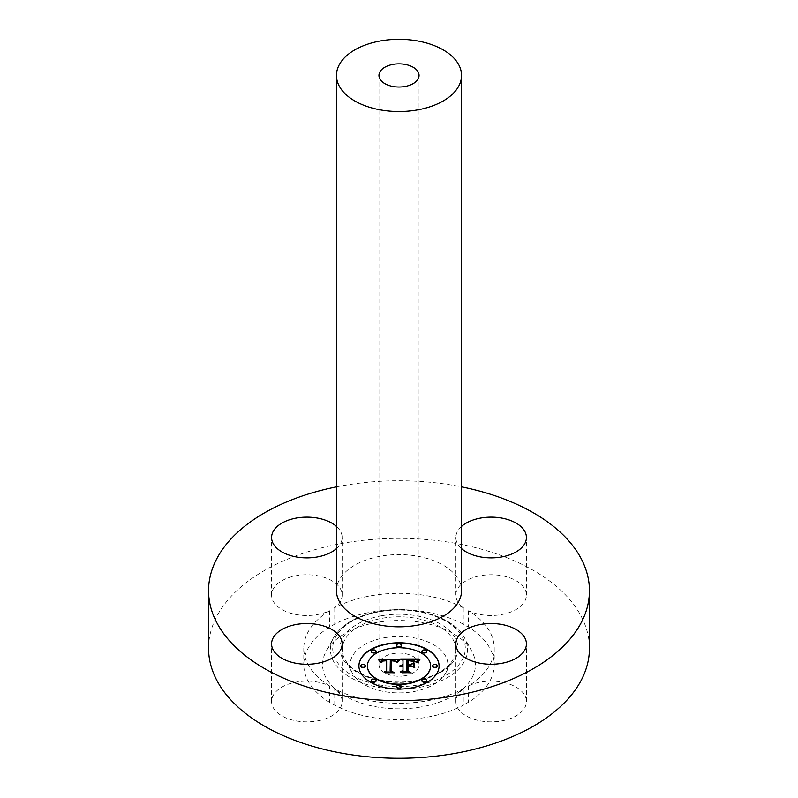 <?xml version="1.0" encoding="UTF-8"?>
<svg xmlns="http://www.w3.org/2000/svg" width="798" height="798" viewBox="0 0 798 798"><rect width="100%" height="100%" fill="white"/><g stroke="black" fill="none" stroke-linecap="round" stroke-linejoin="round"><path stroke-width="0.6" stroke-dasharray="3.99 2.99" d="M329.434 685.851A95.221 54.972 180 0 1 303.779 648.305A95.221 54.972 180 0 1 329.434 610.769A35.282 20.369 180 0 1 291.888 613.562A35.282 20.369 180 0 1 271.579 595.109A35.282 20.369 180 0 1 273.006 589.383A35.282 20.369 180 0 1 311.878 574.949A35.282 20.369 180 0 1 342.143 595.109A35.282 20.369 180 0 1 340.716 600.844A35.282 20.369 180 0 1 333.973 608.146A95.221 54.972 180 0 1 372.187 595.557A95.221 54.972 180 0 1 464.027 608.146A35.282 20.369 180 0 1 455.858 595.109A35.282 20.369 180 0 1 501.074 575.567A35.282 20.369 180 0 1 526.421 595.109A35.282 20.369 180 0 1 481.204 614.66A35.282 20.369 180 0 1 468.566 610.769A95.221 54.972 180 0 1 494.221 648.305A95.221 54.972 180 0 1 468.566 685.851A35.282 20.369 180 0 1 506.112 683.058A35.282 20.369 180 0 1 526.421 701.502A35.282 20.369 180 0 1 524.994 707.237A35.282 20.369 180 0 1 486.122 721.661A35.282 20.369 180 0 1 455.858 701.502A35.282 20.369 180 0 1 457.284 695.766A35.282 20.369 180 0 1 464.027 688.465L464.027 704.834A95.221 54.972 180 0 1 425.813 717.422A95.221 54.972 180 0 1 333.973 704.834A35.282 20.369 0 0 0 329.434 702.22L329.434 685.851A35.282 20.369 180 0 0 316.796 681.961A35.282 20.369 0 0 0 271.579 701.502A35.282 20.369 0 0 0 296.926 721.043A35.282 20.369 180 0 0 342.143 701.502L342.143 643.886M208.557 648.305A190.443 109.944 180 0 1 345.384 542.81A190.443 109.944 180 0 1 589.443 648.305M464.027 688.465A95.221 54.972 180 0 1 425.813 701.063A95.221 54.972 180 0 1 333.973 688.465A35.282 20.369 180 0 1 342.143 701.502M333.973 704.834L333.973 688.465M336.457 486.84A190.443 109.944 180 0 1 345.384 485.194A190.443 109.944 180 0 1 461.543 486.84M333.973 608.146L333.973 624.515A95.221 54.972 180 0 1 372.187 611.926A95.221 54.972 180 0 1 464.027 624.515A35.282 20.369 180 0 0 468.566 627.138A95.221 54.972 180 0 1 494.221 664.674A95.221 54.972 180 0 1 468.566 702.22A35.282 20.369 180 0 0 464.027 704.834M329.434 702.22A95.221 54.972 180 0 1 303.779 664.674A95.221 54.972 180 0 1 329.434 627.138A35.282 20.369 180 0 0 333.973 624.515M420.526 707.028A76.458 44.139 180 0 1 344.417 695.587A76.458 44.139 180 0 1 326.073 651.427A76.458 44.139 180 0 1 377.474 622.32A76.458 44.139 180 0 1 471.927 651.427A76.458 44.139 180 0 1 420.526 707.028M336.457 590.69A62.543 36.11 180 0 1 381.394 556.046A62.543 36.11 180 0 1 461.543 590.69M404.646 675.776A20.05 11.571 180 0 1 378.95 664.674A20.05 11.571 180 0 1 393.354 653.572A20.05 11.571 180 0 1 419.05 664.674A20.05 11.571 180 0 1 404.646 675.776M385.244 637.602A48.878 28.219 180 0 1 433.893 644.914A48.878 28.219 180 0 1 445.623 673.143A48.878 28.219 180 0 1 412.756 691.746A48.878 28.219 180 0 1 352.377 673.143A48.878 28.219 180 0 1 385.244 637.602M329.434 610.769L329.434 627.138M464.027 608.146L464.027 624.515M468.566 610.769L468.566 627.138M468.566 685.851L468.566 702.22M336.457 548.585A35.282 20.369 0 0 0 340.716 543.229A35.282 20.369 0 0 0 342.143 537.503A35.282 20.369 0 0 0 336.457 526.411M461.543 526.411A35.282 20.369 0 0 0 455.858 537.503A35.282 20.369 0 0 0 461.543 548.585M400.626 658.998L401.214 659.328M402.99 660.305L400.626 659.328M402.99 664.894L402.99 660.624M402.99 670.849L402.99 666.5L401.494 666.709L402.99 665.751L399.638 666.5M401.494 666.709L400.566 666.719M408.177 671.836L400.845 671.836M413.454 667.427L410.501 665.751L406.491 665.751L406.491 670.849M407.997 660.714L412.815 660.854L414.85 661.751L407.997 660.993L407.997 664.894M407.559 664.894L407.559 660.395M418.391 659.328L415.938 662.36L413.135 660.435L406.491 660.165L406.491 664.894M399.01 658.998L396.476 662.39L394.352 660.475L390.322 660.235L390.112 671.198M386.621 660.295L382.112 660.574L380.566 662.559L378.023 659.427M382.94 661.073L386.461 660.724M386.621 671.118L386.621 661.053L383.369 661.243L381.524 662.569M391.569 671.976L384.855 671.976M400.117 659.637L397.304 662.53M420.147 659.617L416.756 662.619M395.439 661.213L391.529 661.053L391.509 671.228M391.529 661.053L395.359 661.452M390.99 671.308L393.334 672.854L385.344 673.133L393.823 672.804M411.588 666.27L407.997 666.599L407.997 670.928M411.08 666.27L411.588 666.599M407.997 666.32L411.08 666.32M407.559 671.048L410.102 672.854L400.935 673.133L410.631 672.804M358.91 666.081A40.09 23.152 0 0 0 358.91 666.25A40.09 23.152 0 0 0 399 689.392A40.09 23.152 0 0 0 439.09 666.25A40.09 23.152 0 0 0 439.09 666.081M430.591 666.25A31.591 18.234 0 0 0 399 648.016A31.591 18.234 0 0 0 367.409 666.25M401.434 645.552A2.434 1.406 0 0 0 399 644.156A2.434 1.406 0 0 0 396.566 645.552M437.274 666.25A2.434 1.406 0 0 0 434.84 664.844A2.434 1.406 0 0 0 432.406 666.25M426.77 651.617A2.434 1.406 0 0 0 424.346 650.21A2.434 1.406 0 0 0 421.913 651.617M401.434 686.938A2.434 1.406 0 0 0 399 685.542A2.434 1.406 0 0 0 396.566 686.938M426.77 680.884A2.434 1.406 0 0 0 424.346 679.477A2.434 1.406 0 0 0 421.913 680.884M365.594 666.25A2.434 1.406 0 0 0 363.16 664.844A2.434 1.406 0 0 0 360.726 666.25M376.087 651.617A2.434 1.406 0 0 0 373.654 650.21A2.434 1.406 0 0 0 371.23 651.617M376.087 680.884A2.434 1.406 0 0 0 373.654 679.477A2.434 1.406 0 0 0 371.23 680.884M414.97 680.973A56.738 32.758 0 0 0 453.124 659.377A56.738 32.758 0 0 0 439.508 626.61A56.738 32.758 0 0 0 383.03 618.111A56.738 32.758 0 0 0 344.876 659.377A56.738 32.758 0 0 0 414.97 680.973M382.382 615.607A59.032 34.075 180 0 1 455.638 638.709A59.032 34.075 180 0 1 415.618 681.003A59.032 34.075 180 0 1 342.362 657.901A59.032 34.075 180 0 1 382.382 615.607M380.337 611.577A66.304 38.284 180 0 1 462.621 637.532A66.304 38.284 180 0 1 417.663 685.033A66.304 38.284 180 0 1 335.379 659.088A66.304 38.284 180 0 1 380.337 611.577M379.688 611.547A68.588 39.601 180 0 1 464.426 637.662A68.588 39.601 180 0 1 418.312 687.547A68.588 39.601 180 0 1 350.033 677.273A68.588 39.601 180 0 1 333.574 637.662A68.588 39.601 180 0 1 379.688 611.547M271.579 701.502L271.579 643.886M378.95 75.431L378.95 664.674M419.05 75.431L419.05 664.674M445.623 673.143L453.124 659.377C446.97 669.841 434.331 676.904 415.199 680.584C386.412 686.031 352.536 675.268 344.876 659.377L352.377 673.143M471.927 651.427L464.426 637.662C453.912 616.934 414.112 604.924 379.918 611.158C357.175 615.318 341.734 624.146 333.574 637.662L326.073 651.427M303.779 648.305L303.779 664.674M494.221 648.305L494.221 664.674M342.143 595.109L342.143 537.503M271.579 595.109L271.579 537.503M526.421 595.109L526.421 537.503M455.858 595.109L455.858 537.503M455.858 701.502L455.858 643.886M526.421 701.502L526.421 643.886"/><path stroke-width="1.2" d="M316.796 624.345A35.282 20.369 0 0 0 271.579 643.886A35.282 20.369 0 0 0 296.926 663.437A35.282 20.369 0 0 0 342.143 643.886A35.282 20.369 0 0 0 316.796 624.345M461.543 486.84A190.443 109.944 180 0 1 589.443 590.69L589.443 648.305A190.443 109.944 180 0 1 452.616 753.811A190.443 109.944 180 0 1 208.557 648.305L208.557 590.69A190.443 109.944 180 0 1 336.457 486.84M589.443 590.69A190.443 109.944 180 0 1 452.616 696.195A190.443 109.944 180 0 1 208.557 590.69M461.543 75.431L461.543 590.69A62.543 36.11 180 0 1 416.606 625.343A62.543 36.11 180 0 1 336.457 590.69L336.457 75.431A62.543 36.11 180 0 1 381.394 40.788A62.543 36.11 180 0 1 461.543 75.431A62.543 36.11 180 0 1 416.606 110.084A62.543 36.11 180 0 1 336.457 75.431M393.354 64.329A20.05 11.571 180 0 1 419.05 75.431A20.05 11.571 180 0 1 404.646 86.543A20.05 11.571 180 0 1 378.95 75.431A20.05 11.571 180 0 1 393.354 64.329M336.457 526.411A35.282 20.369 0 0 0 301.754 517.343A35.282 20.369 0 0 0 273.006 531.767A35.282 20.369 0 0 0 271.579 537.503A35.282 20.369 0 0 0 296.846 557.034A35.282 20.369 0 0 0 336.457 548.585M461.543 548.585A35.282 20.369 0 0 0 481.204 557.044A35.282 20.369 0 0 0 526.421 537.503A35.282 20.369 0 0 0 501.074 517.952A35.282 20.369 0 0 0 461.543 526.411M457.284 638.151A35.282 20.369 0 0 0 455.858 643.886A35.282 20.369 0 0 0 486.122 664.046A35.282 20.369 0 0 0 524.994 649.622A35.282 20.369 0 0 0 526.421 643.886A35.282 20.369 0 0 0 496.156 623.727A35.282 20.369 0 0 0 457.284 638.151M439.09 665.921A40.09 23.152 180 0 1 399 689.073A40.09 23.152 180 0 1 358.91 665.921A40.09 23.152 180 0 1 399 642.769A40.09 23.152 180 0 1 439.09 665.921M430.591 665.921A31.591 18.234 180 0 1 399 684.155A31.591 18.234 180 0 1 367.409 665.921A31.591 18.234 180 0 1 399 647.687A31.591 18.234 180 0 1 430.591 665.921L430.591 666.25A31.591 18.234 0 0 1 399 684.485A31.591 18.234 0 0 1 367.409 666.25L367.409 665.921M398.88 659.138L396.476 662.061L394.561 660.225L390.322 659.906L390.112 670.869L392.177 671.976L384.177 671.976L386.621 670.789L386.621 660.724L382.98 661.043L381.454 662.569L382.701 660.834L386.621 659.966L382.112 660.245L380.566 662.23L378.023 659.098L398.88 659.138M399.878 659.826L397.125 662.5L399.878 659.826M395.16 661.113L391.529 660.734L391.509 670.899L394.302 672.804L384.945 672.534L393.334 672.534L390.99 670.978L390.99 660.445L395.16 661.113M418.81 658.998L415.938 662.031L413.135 660.106L406.491 659.836L406.491 664.574L407.559 664.574L407.559 660.395L412.287 660.445L414.85 661.422L407.997 660.664L407.997 664.574L410.651 664.574L413.454 662.859L413.454 667.098L410.501 665.422L406.491 665.422L406.491 670.52L408.736 671.836L400.137 671.836L402.99 670.52L402.99 666.17L400.287 666.539L402.99 665.422L399.519 666.011L402.99 664.574L402.99 660.305L400.626 658.998L418.81 658.998M419.658 659.946L416.616 662.569L419.658 659.946M414.731 667.587L414.272 663.058L414.272 667.437M407.997 666.27L407.997 670.599L411.08 672.804L400.506 672.534L410.102 672.534L407.559 670.719L407.559 666.001L411.588 666.27L407.997 666.27M401.434 645.233A2.434 1.406 180 0 1 399 646.629A2.434 1.406 180 0 1 396.566 645.233A2.434 1.406 180 0 1 399 643.826A2.434 1.406 180 0 1 401.434 645.233L401.434 645.552A2.434 1.406 0 0 1 399 646.959A2.434 1.406 0 0 1 396.566 645.552L396.566 645.233M437.274 665.921A2.434 1.406 180 0 1 434.84 667.327A2.434 1.406 180 0 1 432.406 665.921A2.434 1.406 180 0 1 434.84 664.515A2.434 1.406 180 0 1 437.274 665.921L437.274 666.25A2.434 1.406 0 0 1 434.84 667.647A2.434 1.406 0 0 1 432.406 666.25L432.406 665.921M426.77 651.288A2.434 1.406 180 0 1 424.346 652.694A2.434 1.406 180 0 1 421.913 651.288A2.434 1.406 180 0 1 424.346 649.891A2.434 1.406 180 0 1 426.77 651.288L426.77 651.617A2.434 1.406 0 0 1 424.346 653.023A2.434 1.406 0 0 1 421.913 651.617L421.913 651.288M401.434 686.609A2.434 1.406 180 0 1 399 688.016A2.434 1.406 180 0 1 396.566 686.609A2.434 1.406 180 0 1 399 685.213A2.434 1.406 180 0 1 401.434 686.609L401.434 686.938A2.434 1.406 0 0 1 399 688.345A2.434 1.406 0 0 1 396.566 686.938L396.566 686.609M426.77 680.554A2.434 1.406 180 0 1 424.346 681.951A2.434 1.406 180 0 1 421.913 680.554A2.434 1.406 180 0 1 424.346 679.148A2.434 1.406 180 0 1 426.77 680.554L426.77 680.884A2.434 1.406 0 0 1 424.346 682.28A2.434 1.406 0 0 1 421.913 680.884L421.913 680.554M360.726 665.921A2.434 1.406 180 0 1 363.16 664.515A2.434 1.406 180 0 1 365.594 665.921A2.434 1.406 180 0 1 363.16 667.327A2.434 1.406 180 0 1 360.726 665.921L360.726 666.25A2.434 1.406 0 0 0 363.16 667.647A2.434 1.406 0 0 0 365.594 666.25L365.594 665.921M371.23 651.288A2.434 1.406 180 0 1 373.654 649.891A2.434 1.406 180 0 1 376.087 651.288A2.434 1.406 180 0 1 373.654 652.694A2.434 1.406 180 0 1 371.23 651.288L371.23 651.617A2.434 1.406 0 0 0 373.654 653.023A2.434 1.406 0 0 0 376.087 651.617L376.087 651.288M371.23 680.554A2.434 1.406 180 0 1 373.654 679.148A2.434 1.406 180 0 1 376.087 680.554A2.434 1.406 180 0 1 373.654 681.951A2.434 1.406 180 0 1 371.23 680.554L371.23 680.884A2.434 1.406 0 0 0 373.654 682.28A2.434 1.406 0 0 0 376.087 680.884L376.087 680.554M399.638 666.16L402.99 664.574M401.474 666.061L400.566 666.719M400.845 671.836L402.99 670.52M406.491 670.52L408.177 671.836M407.997 664.574L410.651 664.894L413.454 663.188L413.454 667.098M406.491 664.574L407.559 664.574M401.214 659.328L418.391 659.328M378.312 659.427L398.701 659.328M386.461 660.724L386.621 659.966M381.524 662.569L382.94 661.073M384.855 671.976L386.621 670.789M390.112 670.869L391.569 671.976M397.304 662.53L399.678 659.816M416.756 662.619L419.828 659.766M390.99 670.978L390.99 660.774L391.529 660.764M391.509 670.899L393.823 672.804M407.559 670.719L407.997 666.32M407.997 670.599L410.631 672.804M439.09 666.081A40.09 23.152 0 0 0 399 643.098A40.09 23.152 0 0 0 358.91 666.081"/></g></svg>
